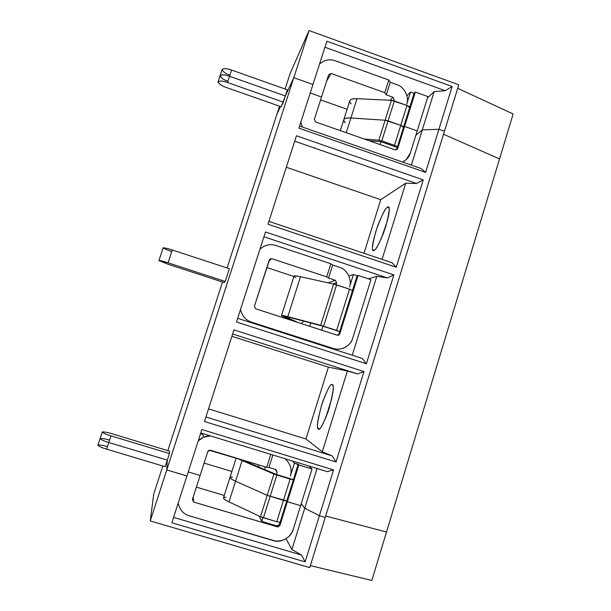 <?xml version="1.0" encoding="UTF-8"?>
<svg xmlns="http://www.w3.org/2000/svg" width="611" height="611" viewBox="0 0 611 611"><rect width="100%" height="100%" fill="white"/><g stroke="black" fill="none" stroke-linecap="round" stroke-linejoin="round"><path stroke-width="0.92" d="M100.028 438.698L97.92 445.075C99.013 446.442 101.907 447.794 106.604 449.131L108.789 442.501L167.307 460.129L108.789 442.501L106.604 449.131L165.176 466.712L167.307 460.129L166.757 469.928L186.92 475.977L171.851 522.787L305.133 561.891L301.49 555.025L291.913 549.472L286.017 538.765L291.913 549.472L301.49 555.025L173.585 517.402L301.49 555.025L305.133 561.891L319.408 515.707L325.243 517.456L309.746 567.642L150.237 520.939L166.757 469.928L150.237 520.939L309.746 567.642L325.243 517.456L319.408 515.707L305.133 561.891L171.851 522.787L186.92 475.977L166.757 469.928L167.307 460.129L165.176 466.712L106.604 449.131C102.312 447.909 99.394 446.595 97.852 445.19C99.761 444.777 102.954 445.259 107.429 446.626M371.839 580.45L310.373 565.61L371.839 580.45L386.511 532.036L325.678 516.02L386.511 532.036L371.839 580.45M150.237 520.939L153.728 494.07L150.237 520.939M167.849 450.628L222.519 282.007L167.849 450.628M162.832 466.01L153.728 494.07L162.832 466.01M259.179 516.081L261.676 521.374L262.86 517.609L261.676 521.374L259.179 516.081M196.375 487.127L224.252 495.452L196.375 487.127M189.295 515.844L273.132 540.567C280.495 543.439 291.439 537.367 293.204 529.47L300.604 505.687L287.353 501.707L279.914 525.521L277.402 526.903L193.718 502.066L192.396 499.523L200.11 475.488L188.226 471.921L200.11 475.488L192.396 499.523L193.458 499.844L192.396 499.523L193.718 502.066L193.145 497.194L193.718 502.066L277.822 526.98L279.914 525.521L287.353 501.707L286.788 500.867L287.353 501.707L300.604 505.687L293.204 529.47C290.133 537.459 284.245 541.331 275.523 541.071L189.295 515.844C183.453 514.042 179.741 509.818 178.168 503.174C179.741 509.818 183.453 514.042 189.295 515.844M291.913 549.472L304.729 508.237L301.246 503.632L304.729 508.237L291.913 549.472M231.882 471.486L204.089 463.092L231.882 471.486M280.044 522.283L279.349 524.505L279.914 525.521L279.349 524.505L276.852 525.88L277.402 526.903L276.852 525.88L261.676 521.374L276.852 525.88L279.349 524.505L280.044 522.283M319.408 515.707L304.729 508.237L319.408 515.707L304.729 508.237L301.246 503.632L304.729 508.237L317.071 468.507L304.729 508.237L319.408 515.707L333.575 469.897L327.313 471.646L200.782 432.939L327.313 471.646L333.575 469.897L201.874 429.541L186.92 475.977L166.757 469.928L167.307 460.129L108.789 442.501C104.099 441.157 101.197 439.828 100.089 438.515C101.197 439.828 104.099 441.157 108.789 442.501C104.504 441.279 101.579 439.981 100.021 438.622C101.915 438.263 105.092 438.767 109.575 440.134C105.092 438.767 101.915 438.263 100.021 438.622C101.579 439.981 104.504 441.279 108.789 442.501L167.307 460.129L166.757 469.928L186.92 475.977L201.874 429.541L333.575 469.897L319.408 515.707L325.243 517.456L319.408 515.707M229.919 477.649L223.55 497.667C223.114 498.538 224.932 499.943 229.003 501.875L235.571 481.201C231.477 479.36 229.629 478.077 230.019 477.344L232.44 477.076C228.354 476.931 229.4 478.306 235.571 481.201L267.206 495.322L283.443 500.386L286.78 500.89L283.443 500.386L276.76 521.756L260.492 516.7L229.003 501.875C222.878 498.82 221.885 497.27 226.032 497.224M280.136 522.161L276.76 521.756L280.136 522.161M236.151 458.051L230.019 477.344C229.629 478.077 231.477 479.36 235.571 481.201L267.206 495.322L273.904 474.029L290.103 479.1L283.443 500.386L286.765 500.951L267.206 495.322L235.571 481.201L229.003 501.875L260.492 516.7L267.206 495.322L260.492 516.7L263.433 517.792L270.154 496.392L263.433 517.792L276.76 521.756L283.443 500.386L267.206 495.322L235.571 481.201C229.4 478.306 228.354 476.931 232.44 477.076M347.109 109.27L320.607 99.891L347.109 109.27M310.22 93.002L321.531 97.012L328.703 74.641L331.124 73.48L384.777 92.673L388.764 80.003L335.21 60.749C329.665 58.824 324.449 59.893 319.576 63.956C324.449 59.893 329.665 58.824 335.21 60.749L388.764 80.003L384.777 92.673L386.289 94.858L390.253 82.264L388.764 80.003L390.253 82.264L386.289 94.858L392.911 97.225L394.148 99.669L393.805 100.769L394.148 99.669L393.263 100.624L394.148 99.669L392.911 97.225L390.139 100.257L392.911 97.225L386.289 94.858L384.777 92.673L331.124 73.48L326.702 80.889L331.124 73.48L328.703 74.641L321.531 97.012L310.22 93.002L321.531 97.012L314.321 119.466L315.582 121.956L395.256 149.894L397.173 149.481L397.639 148.71L415.335 92.062L414.098 93.323L410.516 92.04L406.72 104.168C409.546 97.248 404.177 86.602 396.867 84.639C404.177 86.602 409.546 97.248 406.72 104.168L410.516 92.04L406.926 95.744L410.516 92.04L414.098 93.323L409.721 107.315L414.098 93.323L415.335 92.062L427.899 96.576L417.221 130.907L427.899 96.576L415.335 92.062L404.597 126.439L417.221 130.907L404.597 126.439L403.481 127.455L404.597 126.439L417.221 130.907L410.302 153.155L417.221 130.907L404.597 126.439L403.481 127.455L404.597 126.439L397.639 148.71L395.256 149.894L315.582 121.956L314.321 119.466L321.531 97.012L310.22 93.002M326.9 41.197L312.962 84.494L326.9 41.197L452.14 86.495L438.912 129.265L444.457 131.235L458.792 84.792L309.067 30.55L293.799 77.689L312.962 84.494L293.799 77.689L309.067 30.55L458.792 84.792L444.457 131.235L438.912 129.265L452.14 86.495L445.312 90.68L434.184 91.619L427.486 97.913L434.184 91.619L422.285 129.899L434.184 91.619L445.312 90.68L324.953 47.253L445.312 90.68L452.14 86.495L326.9 41.197M415.877 135.222L422.285 129.899L438.912 129.265L422.285 129.899L415.877 135.222L422.285 129.899L438.912 129.265L425.584 172.371L298.909 128.142L312.962 84.494L293.799 77.689L285.345 95.965L293.799 77.689L166.757 469.928L293.799 77.689L285.345 95.965L287.346 89.802L285.345 95.965L229.56 76.291L285.345 95.965L281.182 106.772L283.344 102.136L227.513 82.493C223.259 80.866 220.09 80.667 217.99 81.897C219.433 84.341 222.259 86.227 226.452 87.556L281.182 106.772L226.452 87.556C222.373 86.281 219.555 84.425 217.982 81.989C219.922 80.629 223.107 80.805 227.513 82.493L283.344 102.136L285.345 95.965L229.56 76.291L231.607 70.089L229.56 76.291C225.535 74.733 222.373 74.496 220.067 75.596C221.014 77.91 223.634 79.804 227.918 81.278C223.634 79.804 221.014 77.91 220.067 75.596C222.373 74.496 225.535 74.733 229.56 76.291L227.513 82.493L229.56 76.291C225.154 74.588 221.969 74.443 220.013 75.84C221.969 74.443 225.154 74.588 229.56 76.291L285.345 95.965L293.799 77.689L312.962 84.494L298.909 128.142L425.584 172.371L421.193 168.552L299.581 126.049L421.193 168.552L425.584 172.371L438.912 129.265L444.457 131.235L438.912 129.265L422.285 129.899L415.877 135.222M457.708 88.312L513.148 113.982L499.538 158.913L513.148 113.982L457.708 88.312M290.225 73.244L309.067 30.55L290.225 73.244L285.116 89.015L290.225 73.244M279.54 106.199L277.035 113.921L280.457 106.52L277.035 113.921L279.54 106.199M443.525 134.244L499.538 158.913L443.525 134.244M229.919 75.199C225.642 73.725 223.03 71.808 222.099 69.448C224.42 68.31 227.582 68.531 231.607 70.089L287.346 89.802L231.607 70.089C227.2 68.386 224.016 68.256 222.045 69.7L220.143 75.459M396.867 84.639L390.253 82.264L396.867 84.639M351.081 103.893C348.217 100.364 350.195 98.631 357.03 98.676L391.384 100.319L385.121 120.237L350.905 117.984L385.121 120.237L391.384 100.319L357.03 98.676L350.905 117.984C344.1 117.793 342.16 119.382 345.093 122.742L343.665 120.1C344.046 118.412 346.46 117.709 350.905 117.984L357.03 98.676C352.578 98.486 350.134 99.295 349.706 101.098L343.871 119.458M391.384 100.319L406.979 105.466C408.904 106.207 409.813 106.917 409.691 107.589L406.979 105.466L400.747 125.377L403.527 127.287L400.747 125.377L406.979 105.466L394.347 100.952L388.084 120.886L400.747 125.377L388.084 120.886L394.347 100.952L391.384 100.319M385.121 120.237L400.747 125.377C402.687 126.11 403.596 126.798 403.489 127.416C403.596 126.798 402.687 126.11 400.747 125.377L388.084 120.886L381.806 140.897L394.5 145.357L400.747 125.377L394.5 145.357L381.806 140.897L388.084 120.886L385.121 120.237L378.843 140.225L381.806 140.897L378.843 140.225L385.121 120.237L350.905 117.984L385.121 120.237M200.675 433.252L202.707 433.871M386.511 532.036L325.678 516.02L386.511 532.036L499.538 158.913L386.511 532.036M300.604 505.687L287.353 501.707L286.788 500.867L287.353 501.707L298.84 464.956L294.418 463.123L292.371 460.954L294.418 463.123L290.362 476.084L294.418 463.123L298.176 464.276L293.372 479.635L298.176 464.276L298.84 464.956L287.353 501.707L300.604 505.687L312.022 468.988L300.604 505.687M200.11 475.488L188.226 471.921L200.11 475.488L207.786 451.56L210.344 450.2L266.686 467.331L270.78 454.347L266.686 467.331L209.107 450.215L207.786 451.56L200.11 475.488M308.96 466.033L312.022 468.988L298.84 464.956L312.022 468.988L308.96 466.033M264.555 469.485L265.357 466.926L264.555 469.485M200.523 433.734L202.867 434.452M210.413 435.88C205.792 435.819 201.737 437.476 198.231 440.837L203.654 437.163L210.413 435.88M285.123 458.739C290.485 463.711 292.234 469.492 290.362 476.084C292.234 469.492 290.485 463.711 285.123 458.739M272.857 454.981L268.924 467.461L275.882 469.576L277.165 472.074L276.409 474.48L293.372 479.635L276.409 474.48L244.637 461.084L276.409 474.48L277.165 472.074L275.095 469.34L277.165 472.074L275.882 469.576L268.924 467.461L266.686 467.331L268.924 467.461L272.857 454.981M241.788 459.762L244.637 461.084L241.788 459.762M258.468 466.919L258.789 464.933L258.468 466.919M235.571 481.201L242.109 460.602L237.847 458.563L242.109 460.602L235.571 481.201M273.904 474.029L242.109 460.602L273.904 474.029L267.206 495.322L283.443 500.386L290.103 479.1L293.395 479.742L276.844 475.075L270.154 496.392L276.844 475.075L273.904 474.029M280.113 522.237L286.78 500.89M325.243 517.456L444.457 131.235L325.243 517.456M236.495 321.997L265.472 231.981L393.874 274.912L366.394 363.766L236.495 321.997L366.394 363.766L393.874 274.912L387.321 277.921L376.796 276.302L352.272 355.22L376.796 276.302L368.288 278.807L376.796 276.302L387.321 277.921L393.874 274.912L265.472 231.981L236.495 321.997M204.456 421.506L233.952 329.894L363.988 371.557L336.027 461.962L204.456 421.506L336.027 461.962L363.988 371.557L357.572 373.947L347.376 370.992L328.397 367.142L305.943 438.988L322.272 451.781L347.376 370.992L322.272 451.781L305.943 438.988L208.527 408.858L305.943 438.988L328.397 367.142L347.376 370.992L357.572 373.947L232.631 333.988L357.572 373.947L363.988 371.557L233.952 329.894L204.456 421.506M267.977 224.222L296.45 135.764L423.255 179.901L396.241 267.251L267.977 224.222L396.241 267.251L392.033 262.707L268.901 221.358L392.033 262.707L396.241 267.251L423.255 179.901L296.45 135.764L267.977 224.222M362.369 358.474L366.394 363.766L362.369 358.474L237.679 318.316L362.369 358.474M335.034 348.919L334.82 349.599L335.034 348.919M251.411 322.104C245.714 320.195 242.086 315.979 240.535 309.456C242.086 315.979 245.714 320.195 251.411 322.104L333.194 348.446L330.597 348.239L333.194 348.446C340.373 351.447 351.035 345.818 352.73 338.166C351.569 342.061 348.98 345.162 344.971 347.468C340.854 349.377 336.936 349.698 333.194 348.446L251.411 322.104L250.143 322.333L251.411 322.104M370.93 279.685L352.73 338.166L370.93 279.685L358.061 275.401L339.762 333.957L337.318 335.24L255.681 308.792L254.397 306.271L269.268 259.919L271.75 258.659L326.717 276.867L330.849 263.769L275.973 245.5C270.291 243.674 264.945 244.912 259.927 249.212C264.945 244.912 270.291 243.674 275.973 245.5L330.849 263.769L326.717 276.867L328.581 278.058L332.69 265.037L330.849 263.769L332.69 265.037L339.456 267.29L332.69 265.037L328.581 278.058L326.717 276.867L271.75 258.659L268.955 260.882L271.75 258.659L269.711 259.171L254.397 306.271L255.681 308.792L337.318 335.24L338.861 335.08L339.762 333.957L338.891 333.965L337.486 335.286L338.891 333.965L339.624 331.628L336.615 330.406L339.685 331.59L322.982 326.221L339.624 331.628L338.891 333.965L339.762 333.957L358.061 275.401L357.099 275.721L352.494 290.446L357.099 275.721L358.061 275.401L370.93 279.685M309.701 326.289L310.739 322.998L309.701 326.289M293.914 276.493L266.816 267.557L293.914 276.493M295.839 277.654C292.417 275.676 293.967 275.362 300.505 276.714L333.621 284.054L349.515 289.163L336.577 284.886L323.609 326.182L336.577 284.886L333.621 284.054L320.66 325.304L333.621 284.054L300.505 276.714L287.819 316.658L320.66 325.304L336.615 330.406L349.515 289.163L352.532 290.5L349.515 289.163L336.615 330.406L320.66 325.304L287.819 316.658C281.358 315.009 279.899 315.001 283.451 316.628L293.891 321.165L281.488 315.551L287.819 316.658L300.505 276.714C296.213 275.767 294.036 275.614 293.983 276.264L281.488 315.551M286.62 317.529L286.865 316.773L286.62 317.529C283.81 316.238 284.993 316.254 290.172 317.575L285.077 316.681L298.053 322.516L286.62 317.529M290.172 317.575L322.982 326.221L290.172 317.575M336.019 284.711L336.63 282.778L333.087 283.939L336.63 282.778L335.37 280.304L328.581 278.058L335.37 280.304L328.069 282.824L335.37 280.304L336.63 282.778L336.019 284.711M321.737 330.192L322.982 326.221L321.737 330.192M301.338 323.578L303.636 321.126L301.338 323.578M227.071 267.962L277.035 113.921L227.071 267.962M169.545 451.139L169.446 453.545L167.307 460.129L169.446 453.545L110.973 435.887L108.789 442.501L110.973 435.887C106.283 434.536 103.381 433.23 102.258 431.962C104.741 431.862 108.078 432.481 112.279 433.825C107.948 432.451 104.596 431.84 102.22 432C103.542 433.283 106.459 434.581 110.973 435.887L169.446 453.545L169.545 451.139L112.279 433.825L169.545 451.139M280.457 106.52L277.035 113.921L280.457 106.52M171.767 251.549C167.391 250.128 164.504 248.876 163.122 247.806C165.077 247.86 168.132 248.585 172.279 249.991L229.354 268.71L172.279 249.991L168.056 262.806L225.222 281.457L229.354 268.71L225.222 281.457L224.199 282.549L168.178 264.288L158.929 260.584C160.456 260.538 163.504 261.279 168.056 262.806L172.279 249.991C167.735 248.456 164.687 247.753 163.122 247.89L158.929 260.584M225.222 281.457L168.056 262.806L158.913 260.553L168.178 264.288L224.199 282.549L225.222 281.457M331.941 397.769L325.739 417.977L331.941 397.769M318.362 428.93C319.431 431.045 322.585 425.546 327.824 412.425C332.59 396.508 334.248 387.458 332.781 385.266L332.17 384.64C330.887 383.082 327.687 388.924 322.57 402.153C318.056 417.542 316.506 426.279 317.926 428.372L318.362 428.93C316.376 428.891 317.468 420.926 321.638 405.032C327.168 389.826 330.681 383.028 332.17 384.64C334.393 384.006 333.369 391.972 329.1 408.538C323.265 424.416 319.683 431.213 318.362 428.93M332.193 455.898L322.272 451.781L332.193 455.898L336.027 461.962L332.193 455.898L205.915 416.985L332.193 455.898M231.89 336.31L328.397 367.142L231.89 336.31M363.98 253.282L380.729 199.69L286.315 167.254L380.729 199.69L405.727 183.193L416.557 183.506L423.255 179.901L416.557 183.506L294.708 141.194L416.557 183.506L405.727 183.193L382.058 259.354L405.727 183.193L380.729 199.69L363.98 253.282M374.039 250.296C371.457 252.274 372.053 245.958 375.834 231.348C381.463 215.805 385.32 207.824 387.412 207.389C390.23 204.738 389.726 210.986 385.885 226.131C379.943 242.399 375.994 250.457 374.039 250.296C375.429 250.609 378.599 244.828 383.548 232.967C388.367 218.57 390.124 210.146 388.84 207.694L387.412 207.389C385.846 207.564 382.646 213.598 377.819 225.497C373.252 239.413 371.595 247.524 372.855 249.853L374.039 250.296M381.035 239.168L387.412 220.777L381.035 239.168M345.093 122.742C342.16 119.382 344.1 117.793 350.905 117.984L346.231 132.702L350.905 117.984C346.46 117.709 344.046 118.412 343.665 120.1L340.319 130.624M397.196 147.411L396.486 149.68L397.196 147.411L380.943 141.706L380.042 144.563L380.943 141.706L369.006 140.69L380.943 141.706L397.196 147.411C397.517 146.861 396.615 146.174 394.5 145.357L397.196 147.411M364.148 138.987L378.843 140.225L364.148 138.987M403.489 127.416L409.729 107.444M402.657 162.075C406.613 159.929 409.164 156.958 410.302 153.155L406.269 159.601L402.657 162.075M300.818 122.208L302.453 127.057L300.818 122.208M411.348 165.107L422.285 129.899L411.348 165.107M263.937 236.755L387.321 277.921L263.937 236.755M348.934 276.042L353.433 274.499L357.099 275.721L353.433 274.499L349.507 287.04C352.425 279.869 346.949 269.107 339.456 267.29C346.949 269.107 352.425 279.869 349.507 287.04L353.433 274.499L348.934 276.042M277.264 525.956L277.822 526.98M286.765 500.951L293.395 479.742M203.654 437.163L202.592 433.489M339.685 331.59L352.532 290.5M337.998 335.088L338.861 335.08M102.197 432.137L100.089 438.515M317.926 428.372L319.416 428.838M372.855 249.853L374.1 250.273M218.104 81.614L220.013 75.84M397.31 147.205L403.527 127.287"/></g></svg>

